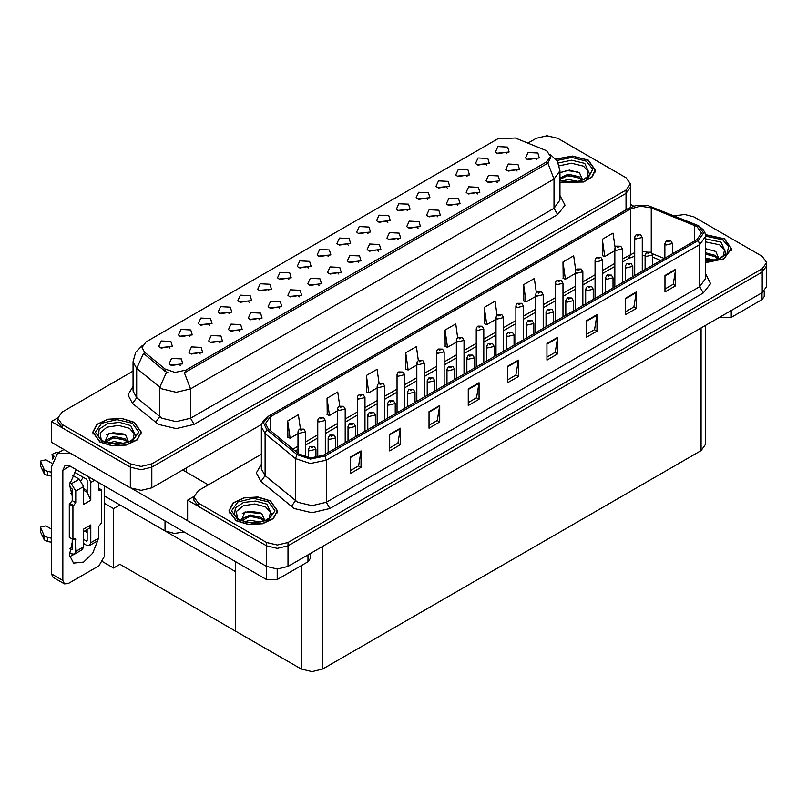 <?xml version="1.0" encoding="UTF-8"?>
<svg xmlns="http://www.w3.org/2000/svg" width="807" height="807" viewBox="0 0 807 807"><rect width="100%" height="100%" fill="white"/><g stroke="black" fill="none" stroke-linecap="round" stroke-linejoin="round"><path stroke-width="1.21" d="M249.212 302.343L247.991 301.061L240.335 302.343M250.14 295.695L240.415 295.211L237.904 300.648L239.417 301.889L251.643 300.648L250.14 295.695M506.675 153.693L505.454 152.412L497.798 153.693M507.603 147.045L497.889 146.561L495.377 151.998L496.88 153.239L509.106 151.998L507.603 147.045M497.273 182.574L496.053 181.293L488.396 182.574M498.201 175.926L488.487 175.432L485.975 180.879L487.478 182.12L499.704 180.879L498.201 175.926M269.013 290.903L267.793 289.622L260.136 290.903M269.942 284.256L260.227 283.771L257.715 289.219L259.218 290.449L271.445 289.219L269.942 284.256M437.858 216.871L436.637 215.59L428.981 216.871M438.786 210.224L429.072 209.739L426.56 215.176L428.063 216.417L440.289 215.176L438.786 210.224M387.844 222.298L386.624 221.017L378.967 222.298M388.772 215.651L379.058 215.166L376.546 220.604L378.049 221.844L390.275 220.604L388.772 215.651M319.027 285.476L317.807 284.195L310.15 285.476M319.955 278.829L310.241 278.344L307.729 283.782L309.232 285.022L321.458 283.782L319.955 278.829M447.26 188.001L446.039 186.72L438.383 188.001M448.188 181.353L438.473 180.859L435.962 186.306L437.465 187.547L449.691 186.306L448.188 181.353M378.443 251.179L377.222 249.898L369.566 251.179M379.371 244.531L369.656 244.037L367.145 249.484L368.648 250.725L380.874 249.484L379.371 244.531M407.656 210.869L406.435 209.588L398.779 210.869M408.574 204.221L398.86 203.727L396.348 209.174L397.851 210.415L410.077 209.174L408.574 204.221M338.839 274.047L337.619 272.766L329.962 274.047M339.757 267.399L330.043 266.905L327.531 272.352L329.034 273.593L341.26 272.352L339.757 267.399M467.071 176.562L465.851 175.28L458.194 176.562M467.989 169.914L458.275 169.43L455.763 174.867L457.266 176.108L469.492 174.867L467.989 169.914M398.255 239.74L397.034 238.458L389.377 239.74M399.172 233.092L389.458 232.608L386.946 238.045L388.449 239.286L400.675 238.045L399.172 233.092M189.796 336.64L188.576 335.369L180.919 336.64M190.724 330.002L181 329.508L178.488 334.955L180.001 336.186L192.227 334.955L190.724 330.002M288.825 279.474L287.605 278.193L279.948 279.474M289.743 272.827L280.029 272.342L277.517 277.779L279.02 279.02L291.256 277.779L289.743 272.827M200.197 354.081L198.976 352.8L191.32 354.081M201.125 347.434L191.41 346.949L188.899 352.397L190.402 353.627L202.628 352.397L201.125 347.434M348.241 245.167L347.02 243.885L339.364 245.167M349.159 238.519L339.444 238.035L336.933 243.472L338.436 244.713L350.672 243.472L349.159 238.519M239.81 331.213L238.59 329.932L230.933 331.213M240.738 324.565L231.014 324.081L228.502 329.518L230.005 330.759L242.241 329.518L240.738 324.565M299.226 296.915L298.005 295.634L290.349 296.915M300.154 290.268L290.429 289.774L287.917 295.221L289.42 296.462L301.657 295.221L300.154 290.268M368.042 233.737L366.822 232.456L359.165 233.737M368.97 227.09L359.246 226.606L356.734 232.043L358.237 233.284L370.474 232.043L368.97 227.09M259.612 319.784L258.391 318.503L250.735 319.784M260.54 313.136L250.826 312.652L248.314 318.089L249.817 319.33L262.043 318.089L260.54 313.136M427.458 199.43L426.237 198.149L418.581 199.43M428.386 192.782L418.662 192.298L416.15 197.735L417.653 198.976L429.889 197.735L428.386 192.782M358.641 262.608L357.42 261.327L349.764 262.608M359.569 255.96L349.845 255.476L347.333 260.913L348.836 262.154L361.072 260.913L359.569 255.96M308.627 268.035L307.406 266.754L299.75 268.035M309.555 261.387L299.831 260.903L297.319 266.35L298.832 267.581L311.058 266.35L309.555 261.387M517.085 171.134L515.865 169.853L508.208 171.134M518.003 164.487L508.289 164.003L505.777 169.44L507.28 170.68L519.506 169.44L518.003 164.487M279.424 308.345L278.203 307.063L270.547 308.345M280.342 301.697L270.627 301.213L268.116 306.65L269.619 307.891L281.845 306.65L280.342 301.697M169.995 348.079L168.774 346.798L161.118 348.079M170.913 341.432L161.198 340.947L158.686 346.385L160.19 347.625L172.426 346.385L170.913 341.432M229.41 313.772L228.189 312.491L220.533 313.772M230.328 307.134L220.614 306.64L218.102 312.087L219.605 313.318L231.841 312.087L230.328 307.134M180.395 365.521L179.174 364.239L171.518 365.521M181.323 358.873L171.598 358.389L169.087 363.826L170.6 365.067L182.826 363.826L181.323 358.873M536.887 159.705L535.666 158.424L528.01 159.705M537.815 153.058L528.091 152.563L525.579 158.011L527.082 159.251L539.318 158.011L537.815 153.058M328.429 256.606L327.208 255.325L319.552 256.606M329.357 249.958L319.643 249.474L317.131 254.911L318.634 256.152L330.86 254.911L329.357 249.958M220.008 342.652L218.788 341.371L211.131 342.652M220.926 336.005L211.212 335.52L208.7 340.958L210.203 342.198L222.439 340.958L220.926 336.005M486.873 165.132L485.653 163.851L477.996 165.132M487.801 158.485L478.077 157.99L475.565 163.438L477.068 164.678L489.304 163.438L487.801 158.485M418.056 228.31L416.836 227.029L409.179 228.31M418.984 221.663L409.26 221.168L406.748 226.616L408.251 227.856L420.487 226.616L418.984 221.663M209.598 325.211L208.377 323.93L200.721 325.211M210.526 318.563L200.812 318.079L198.3 323.516L199.803 324.757L212.029 323.516L210.526 318.563M477.472 194.003L476.251 192.722L468.595 194.003M478.4 187.355L468.675 186.871L466.164 192.308L467.667 193.549L479.903 192.308L478.4 187.355M457.67 205.442L456.449 204.161L448.793 205.442M458.588 198.794L448.874 198.3L446.362 203.747L447.865 204.988L460.091 203.747L458.588 198.794M546.531 150.748L515.269 137.957L497.788 138.844L145.976 341.956L141.982 347.535L144.453 352.054L165.062 369.051L175.058 372.38L185.892 370.1L546.531 161.884L550.535 156.316L546.531 150.748M184.228 532.025L174.302 533.467L165.052 530.945L104.355 495.902M547.57 135.737L546.42 135.737M57.66 417.925L51.376 421.557L130.381 467.172L141.104 469.735L151.827 467.172L626 193.408L630.449 187.214L626 193.408L151.827 467.172L141.104 469.735L130.381 467.172L62.099 427.75L57.65 421.557L57.65 418.258L62.099 424.442L130.381 463.864L141.104 466.436L151.827 463.864L626 190.099L630.449 183.915L626 177.722L557.718 138.3L546.995 135.737L536.272 138.3L527.97 143.091M51.376 421.557L51.376 442.196L130.381 487.811L141.104 490.374L151.827 487.811L261.72 424.361M119.94 504.9L113.575 508.571L104.355 503.245M117.439 503.457L235.483 571.608L235.483 631.054L119.94 564.345L113.575 568.017L102.782 561.783M113.575 568.017L113.575 508.571M261.407 454.26L198.3 490.696L193.862 496.89L193.862 500.189L198.3 506.382L266.582 545.804L277.305 548.367L288.028 545.804L762.212 272.04L766.65 265.846L762.212 272.04L288.028 545.804L277.305 548.367L266.582 545.804L187.577 500.189L187.577 520.828L266.582 566.443L277.305 569.016L288.028 566.443L762.212 292.679L766.65 286.495L766.65 262.547L762.212 256.354L693.929 216.932L684.629 214.41L674.672 215.883M683.771 214.38L682.631 214.38M193.872 496.557L187.577 500.189M705.52 325.413L705.52 444.385L701.081 450.578L322.709 669.023L311.986 671.595L301.253 669.023L235.483 631.054L235.483 561.611M559.967 182.483L583.703 181.979L592.217 176.874L595.324 170.025L588.212 160.119L572.375 156.033L555.852 159.1M134.204 422.232L121.776 418.399L107.755 419.196L96.86 424.361L92.775 432.149L99.886 442.054L112.304 445.888L126.326 445.091L137.22 439.926L141.306 432.149L134.204 422.232M550.535 156.316L550.535 157.99L547.852 162.984L546.531 163.942L184.359 372.844L190.543 388.883L176.239 392.303L161.945 388.883L136.706 368.385L133.054 361.687L133.054 391.002L136.706 397.7L161.945 418.187L176.239 421.607L190.543 418.187L554.036 208.327L559.967 200.075L559.967 170.761L554.036 179.023L547.852 162.984M168.128 372.844L165.062 371.301L143.535 353.375L136.706 368.385L136.706 397.7L132.57 403.5L128 394.885L133.054 386.371M133.054 371.099L62.099 412.064L57.65 418.258M705.611 262.638L723.829 258.896L731.525 248.657L724.424 238.751L705.469 234.686M270.406 500.875L257.978 497.041L243.956 497.838L233.072 502.993L228.976 510.781L236.088 520.686L248.516 524.52L262.537 523.723L273.422 518.568L277.517 510.781L270.406 500.875M696.824 226.444L701.565 233.052L696.824 239.659L323.456 455.219L310.604 457.922L298.761 453.968L268.378 428.91L265.453 423.554L270.194 416.957L630.549 208.902L640.576 206.209L651.259 207.863L696.824 226.444M698.257 225.627L648.051 205.603L635.916 205.603L629.117 208.075L268.761 416.13L263.496 422.646L266.724 429.586L297.107 454.644L310.433 459.082L324.888 456.046L698.257 240.486L703.583 233.052L698.257 225.627M350.339 457.075L350.339 473.588L361.062 467.394L361.062 450.881L350.339 457.075M350.339 470.663L358.601 465.891L361.062 450.881M358.53 465.932L361.062 467.394M389.67 434.378L389.67 450.881L400.393 444.697L400.393 428.184L389.67 434.378M389.67 447.956L397.922 443.184L400.393 428.184M397.851 443.225L400.393 444.697M428.991 411.671L428.991 428.184L439.714 421.99L439.714 405.477L428.991 411.671M428.991 425.249L437.253 420.487L439.714 405.477M437.182 420.528L439.714 421.99M468.312 388.964L468.312 405.477L479.035 399.283L479.035 382.77L468.312 388.964M468.312 402.552L476.574 397.78L479.035 382.77M476.503 397.821L479.035 399.283M664.938 275.449L664.938 291.963L675.661 285.769L675.661 269.256L664.938 275.449M664.938 289.027L673.199 284.266L675.661 269.256M673.119 284.306L675.661 285.769M625.607 298.156L625.607 314.659L636.34 308.476L636.34 291.963L625.607 298.156M625.607 311.734L633.868 306.963L636.34 291.963M633.798 307.003L636.34 308.476M586.286 320.853L586.286 337.366L597.009 331.173L597.009 314.659L586.286 320.853M586.286 334.441L594.547 329.67L597.009 314.659M594.477 329.71L597.009 331.173M546.964 343.56L546.964 360.073L557.687 353.88L557.687 337.366L546.964 343.56M546.964 357.138L555.226 352.377L557.687 337.366M555.145 352.417L557.687 353.88M507.633 366.267L507.633 382.77L518.366 376.587L518.366 360.073L507.633 366.267M507.633 379.845L515.895 375.073L518.366 360.073M515.824 375.114L518.366 376.587M193.862 496.89L198.3 503.084L266.582 542.506L277.305 545.068L288.028 542.506L762.212 268.741L766.65 262.547M379.048 383.295L377.081 369.313L366.358 375.507L366.529 391.92M339.727 406.032L337.76 392.02L327.037 398.214L327.208 414.627M300.406 428.799L298.439 414.727L287.706 420.911L287.877 437.323M497.031 315.265L495.054 301.203L484.331 307.396L484.503 323.809M536.362 292.669L534.375 278.506L523.652 284.7L523.824 301.102M575.714 270.153L573.706 255.799L562.973 261.993L563.155 278.405M615.085 247.749L613.027 233.092L602.304 239.286L602.476 255.698M418.369 360.578L416.402 346.617L405.679 352.8L405.85 369.213M457.69 337.901L455.733 323.91L445.01 330.103L445.182 346.516M445.01 330.103L447.431 347.353L456.409 342.168M447.431 347.353L445.01 346.445M484.331 307.396L486.752 324.646L496.012 319.3M486.752 324.646L484.331 323.748M523.652 284.7L526.073 301.949L535.626 296.431M526.073 301.949L523.652 301.041M562.973 261.993L565.394 279.242L575.24 273.563M565.394 279.242L562.973 278.334M602.304 239.286L604.725 256.535L614.843 250.695M604.725 256.535L602.304 255.637M405.679 352.8L408.1 370.06L416.795 365.036M408.1 370.06L405.679 369.152M366.358 375.507L368.779 392.757L377.192 387.905M368.779 392.757L366.358 391.859M327.037 398.214L329.458 415.464L337.578 410.773M329.458 415.464L327.037 414.556M287.706 420.911L290.127 438.171L297.965 433.641M290.127 438.171L287.706 437.263M305.55 457.176L305.55 431.856L299.074 433.399L297.965 431.856L298.378 430.343L299.478 429.223L300.829 429.294L300.87 430.302L302.655 429.274L301.415 429.576M300.9 429.253L299.609 429.153M301.384 429.99L300.829 429.294M315.951 457.67L315.951 449.297L309.485 450.841L308.365 449.297L309.878 446.664L311.23 446.735L311.27 447.744L313.055 446.715L311.31 446.695L312.672 447.229L311.23 446.735M311.31 446.695L310.019 446.594M731.213 310.574L731.213 317.393L761.959 299.639L761.959 292.83M633.656 206.168L630.449 204.312M764.179 291.277L764.179 296.542L761.959 299.639M731.213 317.393L720.49 317.393L720.49 316.768M719.955 317.08L720.49 317.393M73.911 554.389L69.563 556.739M97.637 540.771L92.674 553.148L83.615 562.116L73.508 563.115L69.352 555.004L72.176 542.304M72.176 494.449L70.36 493.4M87.196 490.737L83.615 488.669M277.194 569.006L277.194 579.507L307.941 561.763L307.941 554.954M208.377 484.876L182.644 470.017M187.577 520.747L131.682 488.477M83.141 477.219L81.134 480.649M86.46 530.007L86.44 531.954M62.885 580.445L64.449 583.915L53.01 577.308L51.446 573.838L62.885 580.445L62.885 470.229L64.974 465.599L70.038 466.093L266.471 579.507L266.471 566.383M71.147 453.615L57.721 453.04L51.446 466.92L51.446 573.838M64.449 583.915L68.242 583.542L98.989 565.788L104.355 556.497L104.355 485.915M72.176 496.063L69.584 484.503L76.231 469.674M310.16 553.663L310.16 558.666L307.941 561.763M277.194 579.507L266.471 579.507M325.352 454.119L325.352 420.417L318.886 421.97L317.776 420.417L318.18 418.914L319.279 417.784L320.631 417.865L320.672 418.873L322.457 417.834L320.712 417.814L322.074 418.349L320.631 417.865M320.712 417.814L319.421 417.713M345.164 442.69L345.164 408.988L338.688 410.531L337.578 408.988L337.992 407.474L339.091 406.355L340.433 406.425L340.473 407.434L342.259 406.405L340.514 406.385L341.875 406.92L340.433 406.425M340.514 406.385L339.222 406.284M364.966 431.251L364.966 397.548L358.49 399.102L357.38 397.548L357.794 396.045L358.893 394.916L360.245 394.996L360.275 396.005L362.071 394.966L360.83 395.269M360.315 394.946L359.024 394.845M360.8 395.682L360.245 394.996M335.762 448.117L335.762 437.858L329.286 439.401L328.177 437.858L329.69 435.225L331.031 435.306L331.072 436.315L332.857 435.276L331.112 435.255L332.474 435.79L331.031 435.306M331.112 435.255L329.821 435.155M355.564 436.678L355.564 426.419L349.088 427.972L347.978 426.419L349.492 423.796L350.843 423.867L350.874 424.875L352.669 423.846L350.914 423.826L352.276 424.361L350.843 423.867M350.914 423.826L349.623 423.725M375.366 425.249L375.366 414.99L368.9 416.533L367.78 414.99L369.293 412.357L370.645 412.427L370.685 413.446L372.471 412.407L370.726 412.387L372.077 412.922L370.645 412.427M370.726 412.387L369.424 412.286M395.178 413.809L395.178 403.55L388.702 405.104L387.592 403.55L389.105 400.928L390.447 400.998L390.487 402.007L392.273 400.978L390.527 400.958L391.889 401.493L391.042 401.281M390.527 400.958L389.236 400.857M391.012 401.684L390.447 400.998M94.56 480.256L90.767 482.445L90.767 500.199L87.196 492.29L83.615 490.232M69.352 552.644L71.46 553.854L74.496 554.157L75.757 551.383L83.615 546.843L83.615 529.089L90.767 524.964L90.767 542.707L98.636 538.168L98.636 526.618L101.49 522.896L101.49 489.869L98.636 488.225M83.615 546.843L82.364 549.617L74.496 554.157M51.446 529.089L45.858 525.871L40.35 527.183L40.461 531.793L44.294 539.933L47.734 541.628L47.734 537.492L51.446 538.168M83.615 531.652L89.194 528.434L90.767 524.964M87.196 529.594L87.196 540.65L86.48 541.063L87.196 540.65M83.615 539.409L86.48 541.063M98.636 538.168L97.375 540.952L89.506 545.492L86.48 545.189L83.615 543.535M89.506 545.492L90.767 542.707M79.328 479.136L83.615 486.571L75.757 491.11L71.46 483.686L79.328 479.136L72.65 475.283M51.709 463.198L45.858 459.819L40.35 461.14L40.461 465.75L44.294 473.891L47.734 475.575L47.734 471.449L51.446 472.125M90.767 500.199L83.615 504.325L83.615 486.571M90.767 482.445L88.488 476.755M54.19 456.379L52.062 454.371L56.127 452.576L58.023 452.868M87.196 492.29L87.196 480.377L86.48 479.146L74.436 472.196M72.176 538.995L72.176 549.315L71.46 549.728L72.176 549.315M69.352 486.591L72.176 489.052L72.176 500.602L69.321 504.325L69.321 537.341L72.892 539.409L75.233 538.662L75.757 551.383M75.757 491.11L75.757 502.67L72.892 506.382L69.321 504.325M69.906 482.788L71.46 483.686M51.446 476.251L51.103 471.924M51.103 476.059L47.734 475.575M47.734 471.449L44.294 469.765L40.35 461.14M44.294 469.765L44.294 473.891M43.608 468.413L43.608 472.539M87.196 532.388L84.765 530.996M101.49 489.869L99.16 490.616L98.636 489.466L98.636 482.606M72.892 506.382L72.892 539.409M51.446 542.304L51.103 537.976M69.906 548.831L71.46 549.728M51.103 542.102L47.734 541.628M52.062 454.371L52.606 459.536M47.734 537.492L44.294 535.808L40.35 527.183M44.294 535.808L44.294 539.933M43.608 534.466L43.608 538.592M559.301 165.849L571.477 163.226L583.431 166.181L588.293 171.588L586.881 177.631M555.962 159.241L572.324 156.175L588.041 160.22L595.072 170.025L591.985 176.824L583.511 181.878L559.967 182.321M559.967 172.708L569.46 170.055L579.567 172.869L582.361 179.245L581.958 180.264M562.398 180.98L568.098 179.416L578.105 181.373M564.375 181.454L576.006 181.757M559.967 178.075L568.098 174.181L579.133 176.763L582.059 180.062M559.967 179.386L568.057 175.492L579.133 178.075L581.544 180.415M584.268 179.255L585.337 177.903L584.53 179.124M560.088 172.617L567.2 170.6L577.933 171.901M563.558 176.501L567.2 175.845L576.309 176.622M564.587 181.494L575.936 181.767M705.611 241.908L719.632 244.814L724.494 250.231L723.082 256.273M705.489 234.827L724.242 238.852L731.273 248.657L723.647 258.795L705.611 262.487M705.611 248.697L715.769 251.502L718.563 257.877L718.159 258.906M705.611 257.988L714.306 260.015M705.611 259.299L712.208 260.389M705.611 252.752L715.345 255.395L718.26 258.704M705.611 254.064L715.345 256.707L717.746 259.047M720.48 257.887L721.539 256.545L720.732 257.756M705.611 249.121L714.134 250.543M705.611 254.356L712.51 255.264M705.611 259.602L712.137 260.399M101.218 439.754L100.129 432.865L106.978 427.185L118.548 425.38L129.413 428.305L134.275 433.712L132.862 439.754M134.023 422.343L141.054 432.149L137.008 439.845L126.235 444.95L112.355 445.746L100.058 441.943L93.027 432.149L97.072 424.442L107.856 419.337L121.726 418.551L134.023 422.343M104.759 442.135L108.824 433.319L125.559 434.993L128.343 441.368L127.94 442.387M108.38 443.104L114.09 441.54L124.086 443.497M110.357 443.578L121.988 443.88M105.677 442.206L105.999 440.087L114.09 436.305L125.125 438.877L128.041 442.186M105.697 442.216L113.515 437.666L125.125 440.188L127.526 442.539M130.26 441.379L131.319 440.027L130.512 441.247M106.07 434.741L113.182 432.723L123.925 434.025M109.55 438.625L113.182 437.969L122.291 438.746M110.579 443.618L121.918 443.89M237.419 518.397L236.33 511.497L243.179 505.818L254.75 504.022L265.614 506.937L270.486 512.354L269.074 518.397M270.224 500.976L277.265 510.781L273.21 518.487L262.436 523.592L248.566 524.379L236.269 520.586L229.228 510.781L233.284 503.074L244.057 497.969L257.927 497.183L270.224 500.976M240.97 520.777L245.025 511.961L261.761 513.625L264.555 520.001L264.141 521.029M244.592 521.746L250.291 520.182L260.298 522.139M246.569 522.21L258.2 522.512M263.728 521.171L261.327 518.83L249.716 516.309L241.888 520.848L242.211 518.73L250.291 514.937L261.327 517.519L264.252 520.828M266.461 520.011L267.531 518.659L266.714 519.879M242.282 513.373L249.393 511.356L260.126 512.667M245.752 517.267L249.393 516.601L258.502 517.388M246.781 522.26L258.119 522.522M384.768 419.822L384.768 386.119L378.301 387.663L377.192 386.119L377.595 384.606L378.695 383.486L380.047 383.557L380.087 384.566L381.872 383.537L380.127 383.517L381.489 384.051L380.047 383.557M380.127 383.517L378.836 383.416M404.579 408.382L404.579 374.68L398.103 376.223L396.994 374.68L397.397 373.177L398.507 372.047L399.848 372.128L399.889 373.137L401.674 372.098L399.929 372.077L401.291 372.612L400.443 372.4M399.929 372.077L398.638 371.977M400.413 372.42L399.848 372.128M424.381 396.953L424.381 363.251L417.905 364.794L416.795 363.251L417.209 361.738L418.308 360.618L419.66 360.689L419.69 361.697L421.486 360.668L420.245 360.971M419.731 360.648L418.44 360.547M420.215 361.375L419.66 360.689M414.98 402.38L414.98 392.121L408.503 393.665L407.394 392.121L408.907 389.488L410.259 389.559L410.289 390.568L412.084 389.539L410.329 389.519L411.691 390.053L410.259 389.559M410.329 389.519L409.038 389.418M434.781 390.941L434.781 380.682L428.315 382.236L427.196 380.682L428.709 378.059L430.06 378.13L430.101 379.139L431.886 378.11L430.645 378.402M430.141 378.08L428.84 377.989M430.615 378.422L430.06 378.13M454.593 379.512L454.593 369.253L448.117 370.796L447.007 369.253L448.521 366.62L449.862 366.691L449.903 367.699L451.688 366.671L449.943 366.65L451.305 367.185L450.457 366.973M449.943 366.65L448.652 366.549M450.427 367.387L449.862 366.691M444.183 385.514L444.183 351.812L437.717 353.355L436.597 351.812L437.011 350.309L438.11 349.179L439.462 349.26L439.502 350.268L441.288 349.229L439.543 349.209L440.894 349.744L439.462 349.26M439.543 349.209L438.251 349.108M463.995 374.085L463.995 340.372L457.519 341.926L456.409 340.372L456.812 338.869L457.922 337.75L459.264 337.82L459.304 338.829L461.09 337.8L459.344 337.78L460.706 338.315L459.859 338.103M459.344 337.78L458.053 337.679M459.829 338.506L459.264 337.82M483.797 362.646L483.797 328.943L477.32 330.487L476.211 328.943L476.624 327.44L477.724 326.31L479.076 326.381L479.106 327.4L480.901 326.361L479.661 326.664M479.146 326.341L477.855 326.24M479.63 327.077L479.076 326.381M503.598 351.216L503.598 317.504L497.132 319.058L496.012 317.504L496.426 316.001L497.526 314.881L498.877 314.952L498.918 315.961L500.703 314.932L498.958 314.912L500.31 315.446L498.877 314.952M498.958 314.912L497.657 314.811M523.41 339.777L523.41 306.075L516.934 307.618L515.824 306.075L516.228 304.572L517.337 303.442L518.679 303.513L518.719 304.521L520.505 303.493L518.76 303.472L520.122 304.007L519.274 303.795M518.76 303.472L517.469 303.371M519.244 304.209L518.679 303.513M474.395 368.073L474.395 357.814L467.919 359.367L466.809 357.814L468.322 355.191L469.674 355.262L469.704 356.27L471.5 355.241L469.745 355.211L471.106 355.756L469.674 355.262M469.745 355.211L468.453 355.12M494.197 356.644L494.197 346.385L487.731 347.928L486.611 346.385L488.124 343.752L489.476 343.822L489.516 344.831L491.302 343.802L490.061 344.105M489.556 343.782L488.255 343.681M490.031 344.125L489.476 343.822M514.009 345.204L514.009 334.945L507.532 336.499L506.423 334.945L507.936 332.313L509.278 332.393L509.318 333.402L511.103 332.373L509.358 332.343L510.72 332.887L509.873 332.666M509.358 332.343L508.067 332.252M509.842 333.079L509.278 332.393M533.81 333.775L533.81 323.516L527.334 325.06L526.225 323.516L527.738 320.883L529.089 320.954L529.12 321.963L530.915 320.934L529.16 320.914L530.522 321.448L529.089 320.954M529.16 320.914L527.869 320.813M553.612 322.336L553.612 312.077L547.136 313.63L546.026 312.077L547.539 309.444L548.891 309.525L548.931 310.534L550.717 309.505L549.476 309.797M548.972 309.474L547.671 309.384M549.446 310.211L548.891 309.525M543.212 328.348L543.212 294.636L536.736 296.189L535.626 294.636L536.04 293.133L537.139 292.013L538.491 292.084L538.521 293.092L540.317 292.063L539.076 292.356M538.562 292.033L537.27 291.942M539.046 292.77L538.491 292.084M563.014 316.909L563.014 283.207L556.548 284.75L555.428 283.207L555.841 281.704L556.941 280.574L558.293 280.644L558.333 281.653L560.119 280.624L558.373 280.604L559.725 281.139L558.293 280.644M558.373 280.604L557.072 280.503M582.825 305.48L582.825 271.767L576.349 273.321L575.24 271.767L575.643 270.264L576.753 269.135L578.094 269.215L578.135 270.224L579.92 269.195L578.175 269.165L579.537 269.709L578.094 269.215M578.175 269.165L576.884 269.074M602.627 294.041L602.627 260.338L596.151 261.882L595.041 260.338L595.455 258.835L596.555 257.705L597.906 257.776L597.937 258.785L599.732 257.756L598.491 258.058M597.977 257.736L596.686 257.635M598.461 258.472L597.906 257.776M622.429 282.611L622.429 248.899L615.953 250.452L614.843 248.899L615.257 247.396L616.356 246.266L617.708 246.347L617.748 247.356L619.534 246.327L617.789 246.296L619.14 246.841L617.708 246.347M617.789 246.296L616.487 246.206M642.241 271.172L642.241 237.47L635.765 239.013L634.655 237.47L635.059 235.967L636.168 234.837L637.51 234.908L637.55 235.916L639.336 234.887L637.591 234.867L638.952 235.402L637.51 234.908M637.591 234.867L636.299 234.766M573.414 310.907L573.414 300.648L566.948 302.191L565.838 300.648L567.351 298.015L568.693 298.086L568.733 299.094L570.519 298.065L568.774 298.045L570.135 298.58L569.288 298.368M568.774 298.045L567.482 297.944M569.258 298.782L568.693 298.086M593.226 299.468L593.226 289.209L586.75 290.762L585.64 289.209L587.153 286.576L588.505 286.656L588.535 287.665L590.331 286.636L588.575 286.606L589.937 287.151L588.505 286.656M588.575 286.606L587.284 286.515M613.027 288.038L613.027 277.779L606.551 279.323L605.442 277.779L606.955 275.147L608.307 275.217L608.347 276.226L610.132 275.197L608.892 275.5M608.387 275.177L607.086 275.076M608.861 275.913L608.307 275.217M632.829 276.599L632.829 266.34L626.363 267.894L625.254 266.34L626.767 263.707L628.108 263.788L628.149 264.797L629.934 263.768L628.189 263.738L629.551 264.282L628.703 264.06M628.189 263.738L626.898 263.647M628.673 264.474L628.108 263.788M652.641 265.17L652.641 254.911L646.165 256.455L645.055 254.911L646.568 252.278L647.92 252.349L647.95 253.358L649.736 252.329L647.991 252.309L649.353 252.843L647.92 252.349M647.991 252.309L646.7 252.208M672.443 253.731L672.443 243.472L665.967 245.025L664.857 243.472L666.37 240.839L667.722 240.92L667.762 241.929L669.548 240.89L667.803 240.869L669.154 241.414L667.722 240.92M667.803 240.869L666.501 240.779M165.052 530.945L165.052 520.959M626 209.82L626 190.099M151.827 487.811L151.827 463.864M130.381 487.811L130.381 463.864M186.508 472.246L186.508 467.788M144.453 352.054L144.453 354.303M165.062 369.051L165.062 371.301M185.892 370.1L185.892 372.158M546.531 161.884L546.531 163.942M266.582 566.443L266.582 542.506M288.028 566.443L288.028 542.506M762.212 292.679L762.212 268.741M701.081 450.578L701.081 327.975M322.709 669.023L322.709 546.43M301.253 669.023L301.253 565.616M194.114 424.381L190.543 418.187L190.543 388.883L554.036 179.023L554.036 208.327L557.617 214.521L194.114 424.381L176.239 428.658L158.374 424.381L132.57 403.5M166.575 372.239L159.675 387.32L159.675 416.634L155.539 422.434M559.967 195.445L564.961 205.23L557.617 214.521M62.099 424.442L62.099 427.75M705.611 273.835L710.594 283.62L703.26 292.911L329.892 508.471L326.321 502.277L699.679 286.717L705.611 278.465L705.611 236.36L699.679 244.612L698.257 240.486M329.892 508.471L312.016 512.748L294.141 508.471L260.923 481.466L256.354 472.852L261.407 464.338M297.722 502.277L312.016 505.696L326.321 502.277L326.321 460.172L310.251 463.551L295.453 458.608L265.069 433.561L261.407 426.863L261.407 468.968L265.069 475.666L297.722 502.277M635.916 205.603L629.117 208.075M268.761 416.13L263.748 420.245L262.013 423.393L261.407 426.863M266.724 429.586L265.069 433.561L265.069 475.666L260.923 481.466M297.107 454.644L295.453 458.608L295.453 500.713L291.307 506.524M324.888 456.046L326.321 460.172L699.679 244.612L699.679 286.717L703.26 292.911M198.3 503.084L198.3 506.382M270.194 416.957L270.194 430.413M694.666 225.405L694.666 240.91M651.259 207.863L651.259 252.369M664.201 258.492L652.389 253.721M647.012 252.036L642.241 251.582M634.655 252.591L622.429 258.997M630.549 208.902L630.549 254.316L628.663 258.482L622.429 262.073M614.843 263.375L602.627 270.436M595.041 274.814L582.825 281.865M575.24 286.243L563.014 293.304M555.428 297.682L543.212 304.733M535.626 309.111L523.41 316.173M515.824 320.55L503.598 327.602M496.012 331.98L483.797 339.041M476.211 343.419L463.995 350.47M456.409 354.848L444.183 361.909M436.597 366.287L424.381 373.338M416.795 377.716L404.579 384.778M396.994 389.156L384.768 396.207M377.192 400.585L364.966 407.646M357.38 412.024L345.164 419.075M337.578 423.453L325.352 430.514M317.776 434.892L305.55 441.943M297.965 446.321L292.981 449.206M660.731 260.5L652.641 257.161M507.633 366.782L518.316 360.618M546.964 344.085L557.647 337.911M586.286 321.378L596.968 315.214M625.607 298.671L636.289 292.507M664.938 275.974L675.62 269.8M468.312 389.488L478.995 383.325M428.991 412.195L439.674 406.022M389.67 434.892L400.343 428.729M350.339 457.599L361.022 451.436M70.038 466.093L62.885 470.229M53.01 458.537L53.01 455.693M75.757 502.67L72.176 500.602M40.461 461.624L40.461 465.75M100.421 490.495L98.636 489.466M73.962 505.767L70.391 503.699M75.757 539.822L73.962 538.794M40.461 527.667L40.461 531.793M558.252 162.974L571.669 160.19L584.752 163.458L589.746 174.312L586.729 177.752L582.109 180.203L577.025 181.585L571.074 182.11L559.967 180.193M556.88 160.502L571.87 157.476L586.427 161.148L592.752 169.238L588.222 177.722L575.109 182.352L559.967 180.818M705.611 238.862L720.964 242.09L725.947 252.954L722.931 256.384L718.321 258.845L713.227 260.227L705.611 260.701M705.6 236.138L722.638 239.78L728.66 246.448L727.016 253.902L718.291 259.471L705.611 261.175M98.353 436.436L99.12 429.243L107.311 423.816L119.547 422.394L130.744 425.582L135.727 436.436L132.711 439.876L128.101 442.327L117.055 444.233L109.459 443.376L102.933 440.894L98.353 436.436M132.419 423.272L138.784 432.149L132.419 441.015L117.045 444.697L101.672 441.015L95.307 432.149L101.672 423.272L117.045 419.59L132.419 423.272M234.565 515.078L235.321 507.885L243.522 502.448L255.748 501.036L266.946 504.214L271.929 515.078L268.913 518.508L264.303 520.969L253.257 522.865L245.661 522.018L239.134 519.526L234.565 515.078M268.62 501.904L274.985 510.781L268.62 519.658L253.247 523.329L237.873 519.658L231.508 510.781L237.873 501.904L253.247 498.232L268.62 501.904M630.449 207.359L630.449 183.915M559.967 170.761L557.324 161.208L550.041 154.218M142.476 345.426L135.647 352.225L133.054 361.687M705.611 236.36L704.995 232.88L703.311 229.803L698.64 225.789L648.051 205.603M628.734 208.246L268.378 416.291M645.055 255.557L642.241 255.426M634.655 256.233L628.663 258.482M614.843 266.451L602.627 273.512M595.041 277.89L582.825 284.942M575.24 289.32L563.014 296.381M555.428 300.759L543.212 307.81M535.626 312.188L523.41 319.249M515.824 323.627L503.598 330.678M496.012 335.056L483.797 342.118M476.211 346.496L463.995 353.547M456.409 357.925L444.183 364.986M436.597 369.364L424.381 376.415M416.795 380.793L404.579 387.854M396.994 392.232L384.768 399.283M377.192 403.661L364.966 410.723M357.38 415.101L345.164 422.152M337.578 426.53L325.352 433.591M317.776 437.969L305.55 445.02M297.965 449.398L295.18 451.012M305.55 431.856L303.916 429.142L299.72 429.082M297.965 453.312L297.965 431.856M315.951 449.297L314.316 446.584L310.13 446.523M308.365 457.71L308.365 449.297M57.721 453.04L63.935 449.449M325.352 420.417L323.718 417.713L319.532 417.643M317.776 457.347L317.776 420.417M345.164 408.988L343.53 406.274L339.333 406.214M337.578 447.068L337.578 408.988M364.966 397.548L363.332 394.845L359.135 394.774M357.38 435.629L357.38 397.548M335.762 437.858L334.128 435.155L329.932 435.084M328.177 452.495L328.177 437.858M355.564 426.419L353.93 423.715L349.734 423.655M347.978 441.056L347.978 426.419M375.366 414.99L373.732 412.286L369.545 412.216M367.78 429.627L367.78 414.99M395.178 403.55L393.544 400.847L389.347 400.786M387.592 418.187L387.592 403.55M595.072 170.025L595.072 172.042M731.273 248.657L731.273 250.674M141.054 432.149L141.054 434.156M93.027 432.149L93.027 434.156M277.265 510.781L277.265 512.798M229.228 510.781L229.228 512.798M384.768 386.119L383.133 383.406L378.947 383.345M377.192 424.2L377.192 386.119M404.579 374.68L402.945 371.977L398.749 371.906M396.994 412.76L396.994 374.68M424.381 363.251L422.747 360.537L418.551 360.477M416.795 401.331L416.795 363.251M414.98 392.121L413.345 389.418L409.149 389.347M407.394 406.758L407.394 392.121M434.781 380.682L433.147 377.979L428.951 377.918M427.196 395.319L427.196 380.682M454.593 369.253L452.959 366.549L448.763 366.479M447.007 383.89L447.007 369.253M444.183 351.812L442.549 349.108L438.362 349.038M436.597 389.892L436.597 351.812M463.995 340.372L462.361 337.669L458.164 337.608M456.409 378.463L456.409 340.372M483.797 328.943L482.162 326.24L477.966 326.169M476.211 367.024L476.211 328.943M503.598 317.504L501.964 314.801L497.778 314.74M496.012 355.594L496.012 317.504M523.41 306.075L521.776 303.371L517.58 303.301M515.824 344.155L515.824 306.075M474.395 357.814L472.761 355.11L468.564 355.05M466.809 372.451L466.809 357.814M494.197 346.385L492.563 343.681L488.366 343.611M486.611 361.022L486.611 346.385M514.009 334.945L512.374 332.242L508.178 332.181M506.423 349.582L506.423 334.945M533.81 323.516L532.176 320.813L527.98 320.742M526.225 338.153L526.225 323.516M553.612 312.077L551.978 309.374L547.782 309.303M546.026 326.714L546.026 312.077M543.212 294.636L541.578 291.932L537.381 291.872M535.626 332.726L535.626 294.636M563.014 283.207L561.379 280.503L557.183 280.433M555.428 321.287L555.428 283.207M582.825 271.767L581.191 269.064L576.995 269.003M575.24 309.858L575.24 271.767M602.627 260.338L600.993 257.635L596.797 257.564M595.041 298.419L595.041 260.338M622.429 248.899L620.795 246.196L616.598 246.135M614.843 286.989L614.843 248.899M642.241 237.47L640.607 234.766L636.41 234.696M634.655 275.55L634.655 237.47M573.414 300.648L571.78 297.944L567.593 297.874M565.838 315.285L565.838 300.648M593.226 289.209L591.592 286.505L587.395 286.435M585.64 303.846L585.64 289.209M613.027 277.779L611.393 275.076L607.197 275.005M605.442 292.416L605.442 277.779M632.829 266.34L631.195 263.637L627.009 263.566M625.254 280.977L625.254 266.34M652.641 254.911L651.007 252.208L646.811 252.137M645.055 269.548L645.055 254.911M672.443 243.472L670.809 240.768L666.612 240.698M664.857 258.109L664.857 243.472"/></g></svg>
